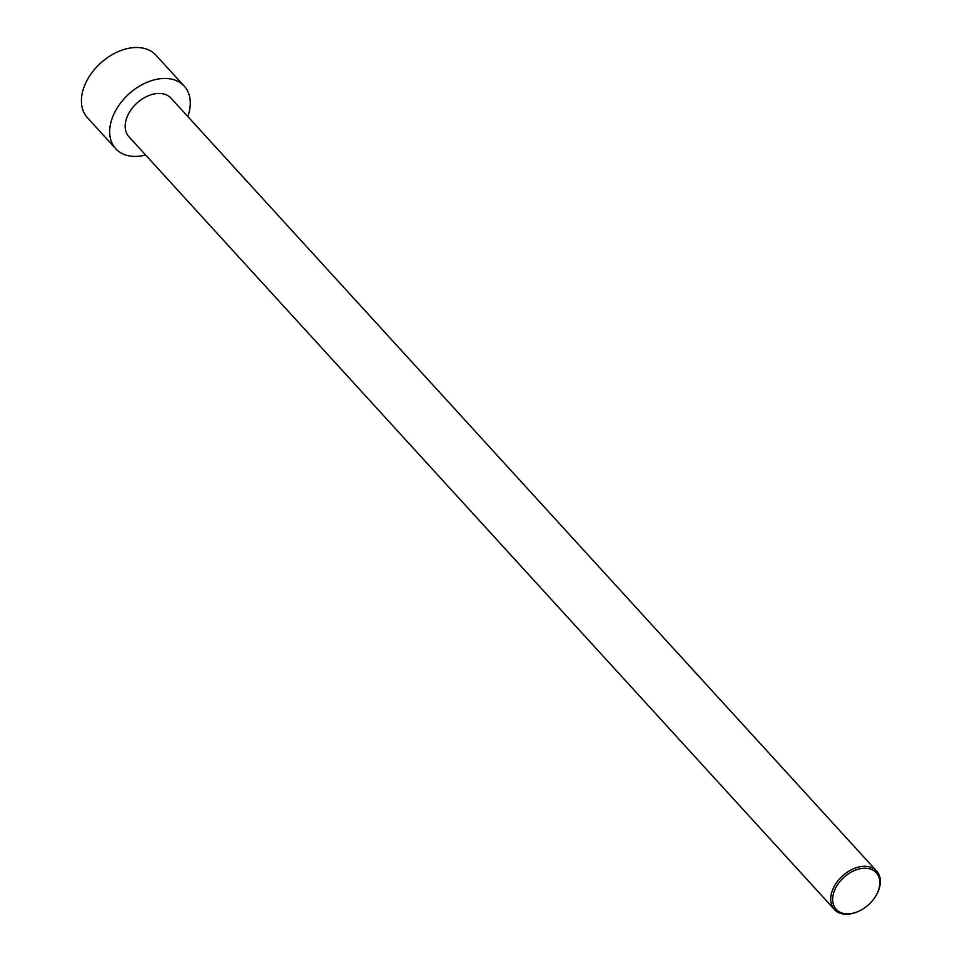 <?xml version="1.0" encoding="UTF-8"?>
<svg xmlns="http://www.w3.org/2000/svg" width="962" height="962" viewBox="0 0 962 962"><rect width="100%" height="100%" fill="white"/><g stroke="black" fill="none" stroke-linecap="round" stroke-linejoin="round"><path stroke-width="1.44" d="M145.647 155.026A46.392 31.518 -42.4 0 1 115.729 148.713L87.47 117.773A46.392 31.518 -42.4 0 1 93.17 71.044A46.392 31.518 -42.4 0 1 142.845 48.1A46.392 31.518 -42.4 0 1 156 55.219L184.247 86.159A46.392 31.518 -42.4 0 1 187.818 116.534M115.729 148.713A46.392 31.518 -42.4 0 1 121.416 101.984A46.392 31.518 -42.4 0 1 171.092 79.04A46.392 31.518 -42.4 0 1 184.247 86.159M875.456 896.488A28.547 19.396 137.6 0 0 875.6 896.259A28.547 19.396 137.6 0 0 876.61 871.031A28.547 19.396 137.6 0 0 868.518 866.654A28.547 19.396 137.6 0 0 837.95 880.771A28.547 19.396 137.6 0 0 834.439 909.523A28.547 19.396 137.6 0 0 842.532 913.9A28.547 19.396 137.6 0 0 859.655 910.81A28.547 19.396 137.6 0 0 859.908 910.689M834.439 909.523L128.896 136.688A28.547 19.396 -42.4 0 1 132.407 107.936A28.547 19.396 -42.4 0 1 162.975 93.807A28.547 19.396 -42.4 0 1 171.068 98.184L876.61 871.031M843.89 913.491A27.116 18.422 137.6 0 0 860.16 910.557A27.116 18.422 137.6 0 0 875.312 896.728A27.116 18.422 137.6 0 0 869.588 868.83A27.116 18.422 137.6 0 0 836.471 886.507A27.116 18.422 137.6 0 0 843.89 913.491"/></g></svg>
